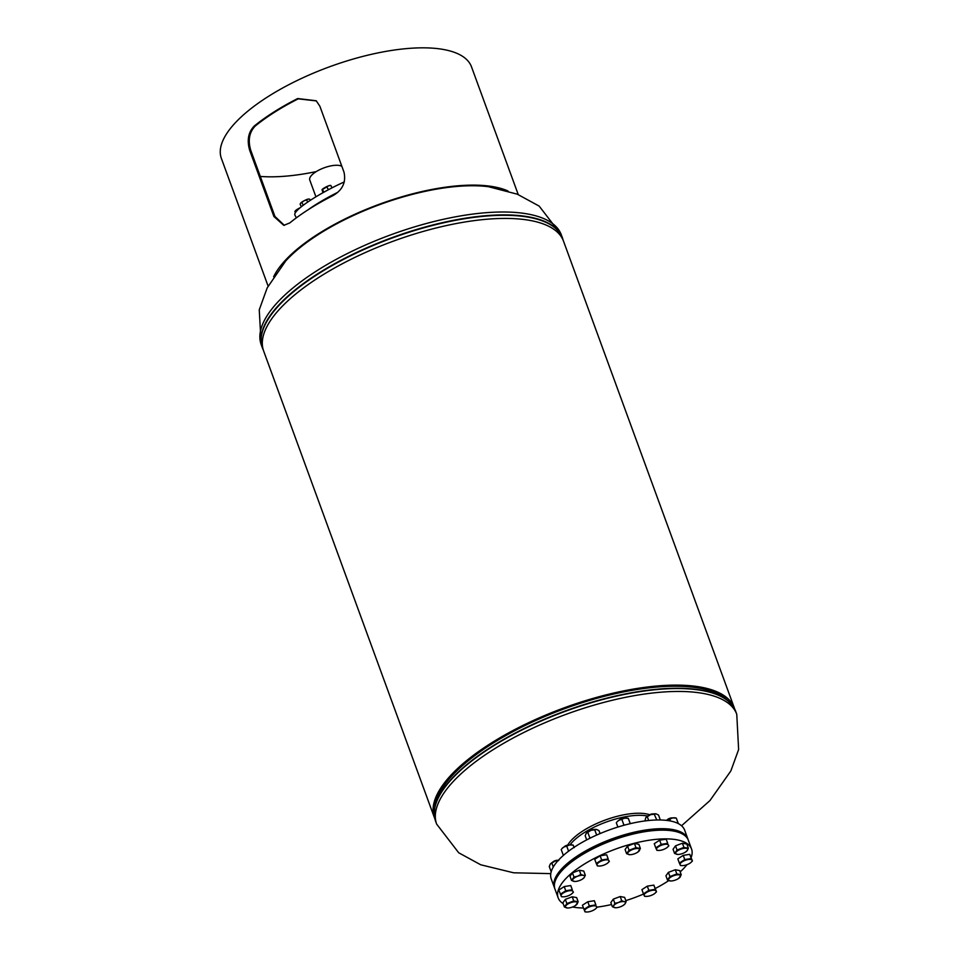<?xml version="1.0" encoding="UTF-8"?>
<svg xmlns="http://www.w3.org/2000/svg" width="960" height="960" viewBox="0 0 960 960"><rect width="100%" height="100%" fill="white"/><g stroke="black" fill="none" stroke-linecap="round" stroke-linejoin="round"><path stroke-width="1.44" d="M434.868 818.796A159.672 58.584 -20.1 0 1 434.424 817.704L263.64 351A159.672 58.584 -20.1 0 1 393.456 241.116A159.672 58.584 -20.1 0 1 563.544 241.248L734.328 707.952A159.672 58.584 -20.1 0 1 734.7 709.068M434.424 817.704A159.672 58.584 -20.1 0 1 564.252 707.808A159.672 58.584 -20.1 0 1 734.328 707.952M434.724 807.66A158.016 57.972 -20.1 0 1 564.456 708.384A158.016 57.972 -20.1 0 1 727.62 700.464A158.016 57.972 -20.1 0 0 702.072 688.392A158.016 57.972 -20.1 0 0 537.42 719.34A158.016 57.972 -20.1 0 0 434.724 807.66M649.608 814.728A47.712 17.508 159.9 0 0 646.872 813.984A47.712 17.508 159.9 0 0 583.38 830.628A47.712 17.508 159.9 0 0 567.78 845.052M341.868 166.356A17.76 6.516 159.9 0 0 339.672 165.54A17.76 6.516 159.9 0 0 319.896 169.608A17.76 6.516 159.9 0 0 309.768 180L315.924 196.812M570 844.884A47.712 17.508 -20.1 0 1 605.496 822.312A47.712 17.508 -20.1 0 1 647.628 816.06A47.712 17.508 -20.1 0 1 647.676 816.072M554.532 887.904A71.016 26.052 -20.1 0 1 554.436 887.664A71.016 26.052 -20.1 0 1 594.936 846.072A71.016 26.052 -20.1 0 1 674.028 829.8A71.016 26.052 -20.1 0 1 687.828 838.848A71.016 26.052 -20.1 0 1 687.912 839.1M554.436 887.664L551.244 878.94A71.016 26.052 -20.1 0 1 591.744 837.348A71.016 26.052 -20.1 0 1 670.836 821.076A71.016 26.052 -20.1 0 1 684.636 830.124L687.828 838.848M691.152 857.508A71.016 26.052 159.9 0 0 691.548 849.024L688.356 840.3A71.016 26.052 159.9 0 0 629.964 834.84A71.016 26.052 159.9 0 0 559.2 873.924A71.016 26.052 159.9 0 0 554.976 889.116L558.168 897.84A71.016 26.052 159.9 0 0 563.16 903.6M691.548 849.024A71.016 26.052 159.9 0 0 633.156 843.564A71.016 26.052 159.9 0 0 562.392 882.648A71.016 26.052 159.9 0 0 558.168 897.84M572.532 906.996A71.016 26.052 159.9 0 0 583.404 907.992M596.928 907.14A71.016 26.052 159.9 0 0 611.556 904.524M625.824 900.624A71.016 26.052 159.9 0 0 643.524 894.048M655.308 888.48A71.016 26.052 159.9 0 0 668.796 880.584M680.184 871.872A71.016 26.052 159.9 0 0 686.976 864.684M337.872 192.264A44.388 6.996 152.6 0 0 308.004 209.832M344.316 181.92A44.388 6.996 152.6 0 0 294.864 214.98L296.352 217.848M333.132 195.516L328.644 197.832M557.832 860.328A3.3 1.212 159.9 0 0 556.524 860.352A3.3 1.212 159.9 0 0 552.576 862.26M555.48 860.94A3.888 1.428 159.9 0 0 554.76 861.204M564.216 886.572L570.744 885.54L572.28 889.728L565.74 890.76L564.216 886.572L558.816 890.064L561.492 896.712L563.124 896.82M565.74 890.76L560.352 894.252M570.744 885.54L572.28 889.728M572.052 893.568L573.42 892.188M570.9 894.432A6.384 2.34 -20.1 0 1 564.936 896.7A6.384 2.34 -20.1 0 1 563.244 896.82A6.384 2.34 -20.1 0 1 561.096 895.98A6.384 2.34 -20.1 0 1 563.232 893.004A6.384 2.34 159.9 0 1 569.196 890.748A6.384 2.34 -20.1 0 1 573.036 891.456A6.384 2.34 -20.1 0 1 571.992 893.616A6.384 2.34 -20.1 0 1 570.9 894.432M553.296 867L551.856 863.052L555.06 861.096L558.768 860.496M551.856 863.052L550.308 864.096L549.264 866.508L551.196 871.8M550.332 864.06L550.308 864.096A6.384 2.34 -20.1 0 1 550.332 864.06A6.384 2.34 -20.1 0 1 555.06 861.096A6.384 2.34 -20.1 0 1 558.396 860.244M688.26 840.06A71.016 26.052 159.9 0 0 688.176 839.82A71.016 26.052 159.9 0 0 683.352 834.156A71.016 26.052 159.9 0 0 603.6 843.276A71.016 26.052 159.9 0 0 554.796 888.636A71.016 26.052 159.9 0 0 554.892 888.876M688.092 839.58A71.016 26.052 159.9 0 0 687.996 839.34A71.016 26.052 159.9 0 0 683.172 833.676A71.016 26.052 159.9 0 0 603.432 842.796A71.016 26.052 159.9 0 0 554.616 888.144A71.016 26.052 159.9 0 0 554.712 888.384M273.9 216.516L283.812 225.36L289.788 222.924A133.176 48.864 -20.1 0 1 333.192 195.492C342.564 189.996 346.176 182.22 344.004 172.188L319.884 106.272L316.236 100.764L297.708 98.544A133.176 48.864 159.9 0 0 254.316 125.988C248.256 132.18 246.744 140.376 249.78 150.6L273.9 216.516L274.944 216.456L284.34 225.324M518.244 194.568L471.516 66.876A133.176 48.864 159.9 0 0 445.644 49.908A133.176 48.864 159.9 0 0 297.324 80.424A133.176 48.864 159.9 0 0 221.376 158.412L268.104 286.104M507.984 191.004A133.176 48.864 159.9 0 0 495.888 187.2A133.176 48.864 159.9 0 0 368.988 208.236A133.176 48.864 159.9 0 0 273.636 276.768M260.304 176.436A131.904 48.396 159.9 0 0 316.284 171.588M340.068 165.624A131.904 48.396 159.9 0 0 341.46 165.216M496.128 188.052A131.904 48.396 159.9 0 0 494.94 187.8A131.904 48.396 159.9 0 0 280.8 266.856M316.404 100.92L298.236 98.832A131.904 48.396 159.9 0 0 255.252 126.012C249.24 132.204 247.764 140.388 250.824 150.528L274.944 216.456M574.188 847.632L573.444 845.7M574.02 847.368L573.192 845.124L569.7 844.92A6.384 2.34 -20.1 0 1 572.244 844.908A6.384 2.34 -20.1 0 1 572.556 845.004M566.712 846.072L569.7 844.92A6.384 2.34 -20.1 0 0 563.724 847.128L561.864 848.712A6.384 2.34 -20.1 0 1 563.724 847.128L566.712 846.072L568.584 851.196M563.94 854.928L563.232 855.06L561.216 849.552M600.084 833.58L599.004 830.616L596.628 829.488A6.384 2.34 -20.1 0 1 596.664 829.5L596.628 829.488A6.384 2.34 -20.1 0 0 596.592 829.488L590.988 830.316L586.224 833.316L585.18 835.728L586.704 839.892M596.652 835.068L594.684 829.716M590.988 837.72L589.788 837.78L587.772 832.272M586.248 833.292L586.224 833.316A6.384 2.34 -20.1 0 1 586.248 833.292A6.384 2.34 -20.1 0 1 590.988 830.316A6.384 2.34 -20.1 0 1 596.592 829.488M589.788 837.78L589.596 838.404M630.3 823.656L628.536 818.928M630.24 823.668L628.284 818.34L624.792 818.148L618.816 820.356L616.956 821.928A6.384 2.34 -20.1 0 1 618.816 820.356A6.384 2.34 -20.1 0 1 624.792 818.148A6.384 2.34 -20.1 0 1 627.336 818.136A6.384 2.34 -20.1 0 1 627.648 818.22M624.96 825L623.82 824.808L621.804 819.3M617.88 827.052L616.32 822.768M623.82 824.808L623.304 825.456M644.988 820.944L645.732 817.716A6.384 2.34 -20.1 0 1 645.756 817.692L650.484 814.716A6.384 2.34 -20.1 0 1 656.1 813.888L650.484 814.716A6.384 2.34 -20.1 0 0 645.756 817.692L645.756 817.692M660.324 819.996L658.512 815.016L656.1 813.888A6.384 2.34 -20.1 0 1 656.136 813.888L656.1 813.888M656.808 819.996L654.192 814.116M648.684 820.512L647.28 816.672M678.36 823.632L676.26 818.1L672.768 817.896L666.396 820.38M676.512 818.676L678.264 823.584M670.488 821.016L669.78 819.06M666.384 820.38A6.384 2.34 -20.1 0 1 666.78 820.116A6.384 2.34 -20.1 0 1 672.768 817.896A6.384 2.34 -20.1 0 1 675.3 817.896A6.384 2.34 -20.1 0 1 675.624 817.98M569.364 844.98A3.3 1.212 159.9 0 0 564.108 846.9M567.012 845.592A3.888 1.428 159.9 0 0 566.292 845.856M573.984 877.044L571.524 880.476L574.776 881.472A6.384 2.34 -20.1 0 1 573.924 881.388A6.384 2.34 -20.1 0 1 572.94 879.252A6.384 2.34 -20.1 0 1 577.608 876.228L573.984 877.044L572.448 872.856L579.348 870.24L580.872 874.428L577.608 876.228A6.384 2.34 159.9 0 1 583.272 875.34L580.872 874.428M571.524 880.476L570 876.288L572.448 872.856M585.312 875.256L583.272 875.34A6.384 2.34 -20.1 0 1 584.256 877.476L585.312 875.256L583.776 871.068L579.348 870.24M584.256 877.476L582.852 878.688L584.256 877.476A6.384 2.34 -20.1 0 1 583.524 878.268A6.384 2.34 -20.1 0 1 579.588 880.5A6.384 2.34 -20.1 0 1 574.776 881.472M593.748 829.548A3.3 1.212 159.9 0 0 588.492 831.48M591.408 830.16A3.888 1.428 159.9 0 0 590.676 830.424M596.268 863.472L594.732 859.284L600.132 855.792L601.668 859.98L596.268 863.472L597.408 865.932L599.04 866.04M600.132 855.792L606.672 854.772L608.196 858.96L601.668 859.98M606.672 854.772L608.196 858.96M607.968 862.788L609.336 861.42M600.864 865.92A6.384 2.34 -20.1 0 1 599.16 866.052A6.384 2.34 -20.1 0 1 597.024 865.2A6.384 2.34 -20.1 0 1 599.148 862.224A6.384 2.34 -20.1 0 1 605.112 859.968A6.384 2.34 159.9 0 1 608.952 860.688A6.384 2.34 -20.1 0 1 607.908 862.848A6.384 2.34 -20.1 0 1 606.828 863.664A6.384 2.34 -20.1 0 1 600.864 865.92M624.456 818.196A3.3 1.212 159.9 0 0 619.2 820.128M622.104 818.808A3.888 1.428 159.9 0 0 621.384 819.072M626.616 853.704L625.092 849.516L627.552 846.072L634.44 843.468L635.964 847.656L629.076 850.26L626.616 853.704L629.808 854.688M627.552 846.072L629.076 850.26M634.44 843.468L638.868 844.296L640.404 848.484L635.964 847.656M639.348 850.692A6.384 2.34 159.9 0 0 638.364 848.568A6.384 2.34 -20.1 0 0 632.7 849.456A6.384 2.34 -20.1 0 0 628.032 852.48A6.384 2.34 -20.1 0 0 629.016 854.604A6.384 2.34 -20.1 0 0 629.868 854.688A6.384 2.34 -20.1 0 0 634.68 853.716A6.384 2.34 -20.1 0 0 638.616 851.484A6.384 2.34 -20.1 0 0 639.348 850.692L637.944 851.916L640.404 848.484M653.256 813.948A3.3 1.212 159.9 0 0 648.864 815.148A3.3 1.212 159.9 0 0 648 815.88M650.904 814.56A3.888 1.428 159.9 0 0 650.184 814.824M655.776 847.872L654.24 843.684L659.64 840.192L666.168 839.172L667.704 843.348L661.164 844.38L655.776 847.872L656.916 850.332L658.548 850.44M659.64 840.192L661.164 844.38M666.168 839.172L667.704 843.348M667.476 847.188L668.844 845.82M667.416 847.236A6.384 2.34 159.9 0 1 666.324 848.052A6.384 2.34 -20.1 0 1 660.36 850.32A6.384 2.34 -20.1 0 1 658.668 850.44A6.384 2.34 -20.1 0 1 656.52 849.6A6.384 2.34 -20.1 0 1 658.656 846.624A6.384 2.34 -20.1 0 1 664.62 844.368A6.384 2.34 -20.1 0 1 668.46 845.076A6.384 2.34 159.9 0 1 667.416 847.236L667.548 847.116M672.432 817.956A3.3 1.212 159.9 0 0 669.504 818.412A3.3 1.212 159.9 0 0 667.164 819.876M670.08 818.568A3.888 1.428 159.9 0 0 669.6 818.736A3.888 1.428 159.9 0 0 669.36 818.832M688.368 848.232L683.94 847.404L677.052 850.02L674.592 853.452L677.832 854.448A6.384 2.34 -20.1 0 1 676.992 854.364A6.384 2.34 -20.1 0 1 676.008 852.228A6.384 2.34 -20.1 0 1 680.676 849.216A6.384 2.34 -20.1 0 1 686.34 848.316A6.384 2.34 -20.1 0 1 687.324 850.452L688.368 848.232L686.844 844.044L682.404 843.228L683.94 847.404M685.92 851.676L687.324 850.452L685.92 851.676M677.052 850.02L675.516 845.832L673.056 849.264L674.592 853.452M675.516 845.832L682.404 843.228M687.324 850.452A6.384 2.34 159.9 0 1 686.592 851.244A6.384 2.34 159.9 0 1 682.656 853.476A6.384 2.34 -20.1 0 1 677.832 854.448M679.356 863.052L677.82 858.864L683.22 855.372L689.76 854.34L692.436 860.988L691.296 858.528L684.756 859.56L679.356 863.052L680.496 865.512L682.128 865.62M689.76 854.34L691.296 858.528M691.056 862.368L692.436 860.988M683.22 855.372L684.756 859.56M682.236 861.804A6.384 2.34 -20.1 0 1 688.2 859.548A6.384 2.34 -20.1 0 1 692.04 860.256A6.384 2.34 -20.1 0 1 691.008 862.416A6.384 2.34 -20.1 0 1 689.916 863.232A6.384 2.34 159.9 0 1 683.952 865.488A6.384 2.34 -20.1 0 1 682.248 865.62A6.384 2.34 -20.1 0 1 680.112 864.78A6.384 2.34 -20.1 0 1 682.236 861.804M680.208 876.984A6.384 2.34 -20.1 0 1 679.476 877.776A6.384 2.34 -20.1 0 1 675.528 880.008A6.384 2.34 159.9 0 1 670.716 880.98A6.384 2.34 159.9 0 1 669.864 880.896A6.384 2.34 -20.1 0 1 668.88 878.76A6.384 2.34 -20.1 0 1 673.56 875.748A6.384 2.34 -20.1 0 1 679.212 874.848A6.384 2.34 -20.1 0 1 680.208 876.984L678.792 878.196L681.252 874.764L676.824 873.936L669.924 876.552L667.476 879.984L670.656 880.98M667.476 879.984L665.94 875.796L668.4 872.364L675.288 869.748L679.716 870.576L681.252 874.764M668.4 872.364L669.924 876.552M675.288 869.748L676.824 873.936M643.44 893.832L641.904 889.644L647.304 886.152L653.844 885.12L656.508 891.768L655.368 889.308L648.828 890.34L643.44 893.832L644.58 896.292L646.212 896.4M655.14 893.148L656.508 891.768M647.304 886.152L648.828 890.34M653.844 885.12L655.368 889.308M646.332 896.4A6.384 2.34 159.9 0 1 644.184 895.56A6.384 2.34 -20.1 0 1 646.32 892.584A6.384 2.34 -20.1 0 1 652.284 890.316A6.384 2.34 -20.1 0 1 656.124 891.036A6.384 2.34 -20.1 0 1 655.08 893.196A6.384 2.34 -20.1 0 1 654 894.012A6.384 2.34 -20.1 0 1 648.024 896.268A6.384 2.34 159.9 0 1 646.332 896.4L646.056 896.388M612.372 906.756L615.624 907.752A6.384 2.34 -20.1 0 1 614.772 907.668A6.384 2.34 159.9 0 1 613.788 905.544L612.372 906.756L610.848 902.58L613.308 899.136L614.832 903.324L613.788 905.544A6.384 2.34 -20.1 0 1 618.468 902.52L614.832 903.324M621.72 900.72L618.468 902.52A6.384 2.34 -20.1 0 1 624.12 901.632L621.72 900.72L620.196 896.532L624.624 897.36L626.16 901.548L624.12 901.632A6.384 2.34 -20.1 0 1 625.116 903.756L626.16 901.548M613.308 899.136L620.196 896.532M625.116 903.756L623.7 904.98L625.116 903.756A6.384 2.34 -20.1 0 1 624.372 904.548A6.384 2.34 -20.1 0 1 620.436 906.78A6.384 2.34 -20.1 0 1 615.624 907.752M587.796 901.752L594.336 900.72L595.86 904.908L589.332 905.94L587.796 901.752L582.396 905.244L585.072 911.892L586.704 912M589.332 905.94L583.932 909.432M594.336 900.72L595.86 904.908M595.584 908.796A6.384 2.34 -20.1 0 1 594.492 909.612A6.384 2.34 -20.1 0 1 588.528 911.868A6.384 2.34 -20.1 0 1 586.824 912A6.384 2.34 -20.1 0 1 584.688 911.16A6.384 2.34 159.9 0 1 586.812 908.184A6.384 2.34 -20.1 0 1 592.776 905.916A6.384 2.34 -20.1 0 1 596.616 906.636A6.384 2.34 -20.1 0 1 595.584 908.796L597 907.368M565.332 899.388L572.22 896.772L573.756 900.96L566.868 903.576L565.332 899.388L562.872 902.82L564.408 907.008L567.6 907.992M566.868 903.576L564.408 907.008M572.22 896.772L576.648 897.6L578.184 901.788L573.756 900.96M577.14 904.008A6.384 2.34 -20.1 0 1 576.408 904.8A6.384 2.34 -20.1 0 1 572.46 907.032A6.384 2.34 -20.1 0 1 567.648 908.004A6.384 2.34 -20.1 0 1 566.808 907.92A6.384 2.34 -20.1 0 1 565.812 905.784A6.384 2.34 159.9 0 1 570.492 902.76A6.384 2.34 -20.1 0 1 576.156 901.872A6.384 2.34 -20.1 0 1 577.14 904.008L575.724 905.22L578.184 901.788M297.648 209.424L300.06 207.804A4.716 0.744 152.6 0 0 299.868 207.888A4.716 0.744 -27.4 0 0 296.052 210.156L297.84 209.796M295.38 212.676L295.356 210.828A4.716 0.744 152.6 0 0 295.284 210.936M294.828 211.62L296.052 210.156A4.716 0.744 152.6 0 0 295.356 210.828M310.32 200.34L309.672 199.104L307.944 199.14L309.672 199.104M306.6 199.908L307.944 199.14A4.716 0.744 -27.4 0 0 304.008 200.82L306.6 199.908L307.716 202.08M301.812 202.464L304.008 200.82A4.716 0.744 152.6 0 0 300.768 202.98L301.812 202.464L303.264 205.26M301.392 206.7L300.108 204.228L300.768 202.98A4.716 0.744 152.6 0 0 300.588 203.196A4.716 0.744 152.6 0 0 300.576 203.22L300.552 203.256M300.108 204.228L300.768 202.98M308.712 199.032A4.716 0.744 152.6 0 0 308.628 199.032A4.716 0.744 152.6 0 0 307.944 199.14M328.368 189.756L326.868 186.876L328.656 185.796L330.816 185.448L332.052 187.836M323.868 192.204L322.452 189.48L326.868 186.876M323.028 192.684L322.032 189.708M330.336 185.46A4.716 0.744 -27.4 0 0 330.132 185.424A4.716 0.744 -27.4 0 0 328.656 185.796A4.716 0.744 152.6 0 0 324.468 187.812A4.716 0.744 152.6 0 0 322.092 189.6A4.716 0.744 152.6 0 0 322.08 189.612L322.08 189.624M736.764 714.288L735.708 711.384A159.792 58.62 -20.1 0 0 704.676 691.032A159.792 58.62 -20.1 0 0 526.716 727.644A159.792 58.62 -20.1 0 0 435.6 821.208L436.656 824.112A159.792 58.62 -20.1 0 1 493.14 749.676A159.792 58.62 -20.1 0 1 705.732 693.936A159.792 58.62 -20.1 0 1 736.764 714.288L738.624 749.556L730.836 770.976L709.92 800.604L681.54 825.768M434.352 815.676A159.696 58.584 -20.1 0 1 434.532 808.932L435.012 805.728A158.1 58.008 -20.1 0 1 540.12 718.512A158.1 58.008 -20.1 0 1 702.276 688.704A158.1 58.008 -20.1 0 1 726.156 699.18L728.604 701.316A159.696 58.584 -20.1 0 1 733.08 706.356M435.6 821.208L434.532 808.932A159.696 58.584 -20.1 0 1 540.684 720.852A159.696 58.584 -20.1 0 1 704.472 690.732A159.696 58.584 -20.1 0 1 728.604 701.316L735.708 711.384M488.484 186.708L517.284 194.184L539.172 206.1L561.312 234.84A159.792 58.62 159.9 0 0 530.28 214.488A159.792 58.62 159.9 0 0 317.688 270.228A159.792 58.62 159.9 0 0 261.204 344.664L262.26 347.568A159.792 58.62 159.9 0 0 263.256 349.86L262.26 347.568A159.792 58.62 159.9 0 1 353.376 254.004A159.792 58.62 159.9 0 1 531.336 217.38A159.792 58.62 159.9 0 1 562.38 237.732L563.112 240.156M562.956 239.808A159.696 58.584 159.9 0 0 531.396 217.776A159.696 58.584 159.9 0 0 351.432 255.396A159.696 58.584 159.9 0 0 263.16 349.524M563.1 240.132A159.792 58.62 159.9 0 0 562.38 237.732L561.312 234.84M250.824 150.528L249.78 150.6M255.252 126.012L254.316 125.988M436.656 824.112L458.712 852.78L480.72 864.78L513.624 872.796L550.8 873.624M285.768 260.892L267.192 287.868L259.248 309.828L261.204 344.664M572.244 844.908L573.192 845.124M627.336 818.136L628.284 818.34M675.3 817.896L676.26 818.1M330.132 185.424L330.732 185.436"/></g></svg>
